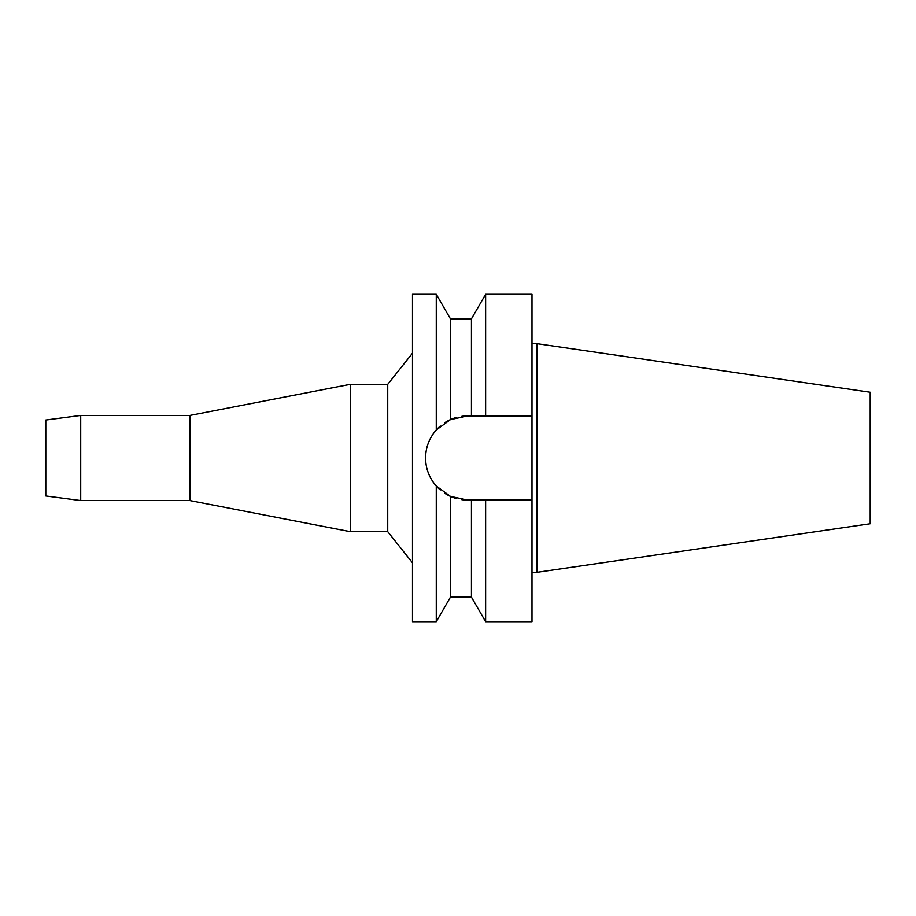<?xml version="1.0" encoding="UTF-8"?>
<svg xmlns="http://www.w3.org/2000/svg" width="916" height="916" viewBox="0 0 916 916"><rect width="100%" height="100%" fill="white"/><g stroke="black" fill="none" stroke-linecap="round" stroke-linejoin="round"><path stroke-width="1.37" d="M439.325 489.098L440.287 489.957A42.067 42.067 0 0 1 433.165 482.091M45.8 420.032L45.8 495.968L80.711 500.56L80.711 415.44L45.8 420.032M412.486 562.813L387.731 531.669L387.731 384.331L350.29 384.331L350.29 531.669L189.852 500.56L189.852 415.44L80.711 415.44M189.852 500.56L80.711 500.56M350.29 384.331L189.852 415.44M387.731 531.669L350.29 531.669M412.486 353.187L387.731 384.331M461.813 416.333A42.067 42.067 0 0 1 467.664 415.933L450.443 419.608L436.268 429.982L436.268 294.299L412.486 294.299L412.486 621.701L436.268 621.701L436.268 486.018L450.443 496.392A42.067 42.067 0 0 1 445.061 493.484M436.268 429.982C429.238 438.111 425.677 447.455 425.585 458C425.677 468.545 429.238 477.889 436.268 486.018M426.272 465.546A42.067 42.067 0 0 1 426.272 450.454M428.333 443.058A42.067 42.067 0 0 1 431.665 436.222M433.165 433.909A42.067 42.067 0 0 1 440.298 426.043M445.061 422.516A42.067 42.067 0 0 1 456.042 417.559L453.523 418.372M456.042 498.441A42.067 42.067 0 0 1 450.443 496.392L467.664 500.067A42.067 42.067 0 0 1 461.813 499.667L463.611 499.873M431.665 479.778A42.067 42.067 0 0 1 428.333 472.942M445.508 493.77L450.443 496.392L450.443 597.152L471.442 597.152L471.442 500.067L485.629 500.067L485.629 621.701L531.99 621.701L531.99 500.067L480.877 500.067L531.99 500.067L531.99 415.933L471.442 415.933L471.442 318.848L450.443 318.848L450.443 419.608L445.165 422.448M467.664 500.067L476.16 500.067M467.664 415.933L531.99 415.933L531.99 294.299L485.629 294.299L485.629 415.933L480.877 415.933M478.289 415.933L476.16 415.933M536.902 343.66L870.2 392.254L870.2 523.746L536.902 572.34L536.902 343.66L531.99 343.66M536.902 572.34L531.99 572.34M450.443 318.848L436.268 294.299M450.443 597.152L436.268 621.701M471.442 318.848L485.629 294.299M471.442 597.152L485.629 621.701"/></g></svg>
